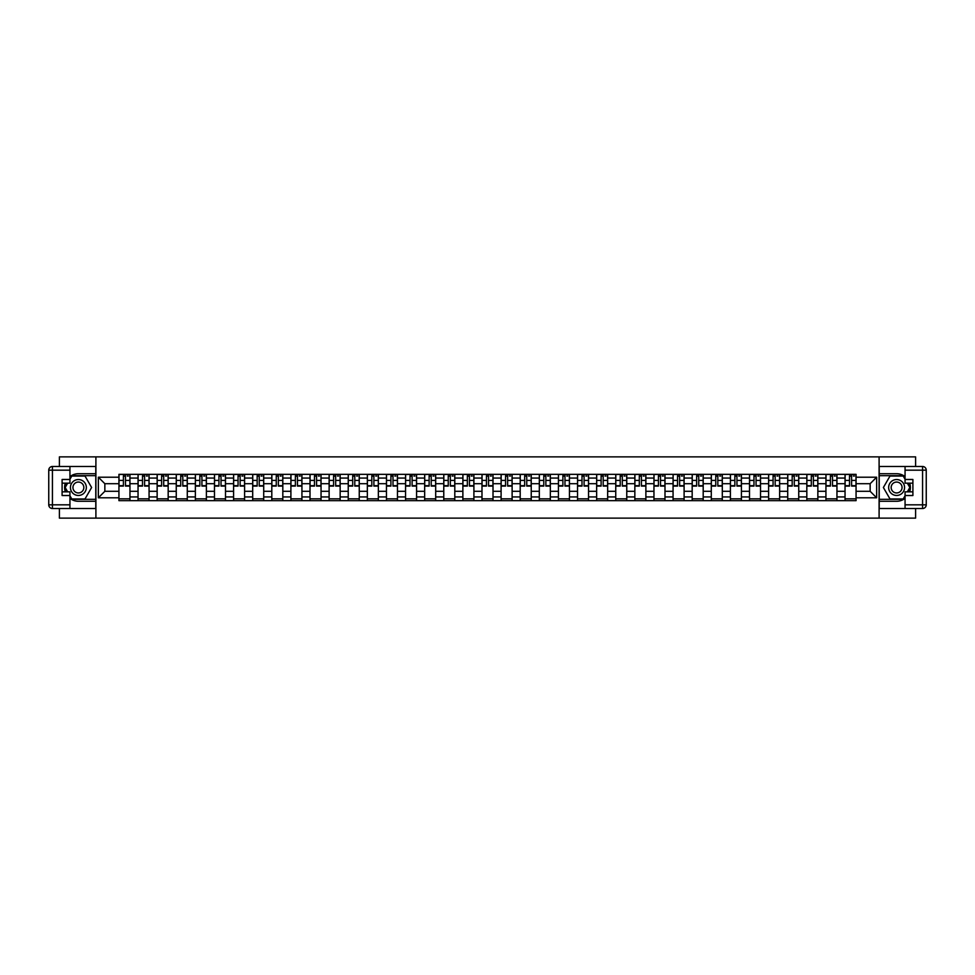 <?xml version="1.0" encoding="UTF-8"?>
<svg xmlns="http://www.w3.org/2000/svg" width="975" height="975" viewBox="0 0 975 975"><rect width="100%" height="100%" fill="white"/><g stroke="black" fill="none" stroke-linecap="round" stroke-linejoin="round"><path stroke-width="1.46" d="M59.402 508.511L59.402 518.127L915.598 518.127L915.598 508.511M915.598 466.489L915.598 456.873L59.402 456.873L59.402 466.489M138.048 500.663L138.048 478.067L129.955 478.067L129.955 500.663M129.955 478.067L129.955 474.337M138.048 478.067L138.048 474.337M149.065 474.337L149.065 500.663M157.146 500.663L157.146 474.337M168.175 474.337L168.175 500.663M176.256 500.663L176.256 474.337M187.285 474.337L187.285 500.663M195.366 500.663L195.366 474.337M206.395 474.337L206.395 500.663M214.476 500.663L214.476 474.337M225.505 474.337L225.505 500.663M233.586 500.663L233.586 474.337M244.603 474.337L244.603 500.663M252.696 500.663L252.696 474.337M263.713 474.337L263.713 500.663M271.806 500.663L271.806 474.337M282.823 474.337L282.823 500.663M290.903 500.663L290.903 474.337M301.933 474.337L301.933 500.663M310.013 500.663L310.013 474.337M321.043 474.337L321.043 500.663M329.123 500.663L329.123 474.337M340.153 474.337L340.153 500.663M348.233 500.663L348.233 474.337M359.251 474.337L359.251 500.663M367.343 500.663L367.343 474.337M378.361 474.337L378.361 500.663M386.453 500.663L386.453 474.337M397.471 474.337L397.471 500.663M405.551 500.663L405.551 474.337M416.581 474.337L416.581 500.663M424.661 500.663L424.661 474.337M435.691 474.337L435.691 500.663M443.771 500.663L443.771 474.337M454.801 474.337L454.801 500.663M462.881 500.663L462.881 474.337M473.899 474.337L473.899 500.663M481.991 500.663L481.991 474.337M493.009 474.337L493.009 500.663M501.101 500.663L501.101 474.337M512.119 474.337L512.119 500.663M520.199 500.663L520.199 474.337M531.229 474.337L531.229 500.663M539.309 500.663L539.309 474.337M550.339 474.337L550.339 500.663M558.419 500.663L558.419 474.337M569.449 474.337L569.449 500.663M577.529 500.663L577.529 474.337M588.547 474.337L588.547 500.663M596.639 500.663L596.639 474.337M607.657 474.337L607.657 500.663M615.749 500.663L615.749 474.337M626.767 474.337L626.767 500.663M634.847 500.663L634.847 474.337M645.877 474.337L645.877 500.663M653.957 500.663L653.957 474.337M664.987 474.337L664.987 500.663M673.067 500.663L673.067 474.337M684.097 474.337L684.097 500.663M692.177 500.663L692.177 474.337M703.194 474.337L703.194 500.663M711.287 500.663L711.287 474.337M722.304 474.337L722.304 500.663M730.397 500.663L730.397 474.337M741.414 474.337L741.414 500.663M749.495 500.663L749.495 474.337M760.524 474.337L760.524 500.663M768.605 500.663L768.605 474.337M779.634 474.337L779.634 500.663M787.715 500.663L787.715 474.337M798.744 474.337L798.744 500.663M806.825 500.663L806.825 474.337M817.854 474.337L817.854 500.663M825.935 500.663L825.935 474.337M836.952 474.337L836.952 500.663M845.045 500.663L845.045 474.337M845.045 491.303L836.952 491.303M825.935 491.303L817.854 491.303M806.825 491.303L798.744 491.303M787.715 491.303L779.634 491.303M768.605 491.303L760.524 491.303M749.495 491.303L741.414 491.303M730.397 491.303L722.304 491.303M711.287 491.303L703.194 491.303M692.177 491.303L684.097 491.303M673.067 491.303L664.987 491.303M653.957 491.303L645.877 491.303M634.847 491.303L626.767 491.303M615.749 491.303L607.657 491.303M596.639 491.303L588.547 491.303M577.529 491.303L569.449 491.303M558.419 491.303L550.339 491.303M539.309 491.303L531.229 491.303M520.199 491.303L512.119 491.303M501.101 491.303L493.009 491.303M481.991 491.303L473.899 491.303M462.881 491.303L454.801 491.303M443.771 491.303L435.691 491.303M424.661 491.303L416.581 491.303M405.551 491.303L397.471 491.303M386.453 491.303L378.361 491.303M367.343 491.303L359.251 491.303M348.233 491.303L340.153 491.303M329.123 491.303L321.043 491.303M310.013 491.303L301.933 491.303M290.903 491.303L282.823 491.303M271.806 491.303L263.713 491.303M252.696 491.303L244.603 491.303M233.586 491.303L225.505 491.303M214.476 491.303L206.395 491.303M195.366 491.303L187.285 491.303M176.256 491.303L168.175 491.303M157.146 491.303L149.065 491.303M138.048 491.303L129.955 491.303M845.045 483.697L836.952 483.697M825.935 483.697L817.854 483.697M806.825 483.697L798.744 483.697M787.715 483.697L779.634 483.697M768.605 483.697L760.524 483.697M749.495 483.697L741.414 483.697M730.397 483.697L722.304 483.697M711.287 483.697L703.194 483.697M692.177 483.697L684.097 483.697M673.067 483.697L664.987 483.697M653.957 483.697L645.877 483.697M634.847 483.697L626.767 483.697M615.749 483.697L607.657 483.697M596.639 483.697L588.547 483.697M577.529 483.697L569.449 483.697M558.419 483.697L550.339 483.697M539.309 483.697L531.229 483.697M520.199 483.697L512.119 483.697M501.101 483.697L493.009 483.697M481.991 483.697L473.899 483.697M462.881 483.697L454.801 483.697M443.771 483.697L435.691 483.697M424.661 483.697L416.581 483.697M405.551 483.697L397.471 483.697M386.453 483.697L378.361 483.697M367.343 483.697L359.251 483.697M348.233 483.697L340.153 483.697M329.123 483.697L321.043 483.697M310.013 483.697L301.933 483.697M290.903 483.697L282.823 483.697M271.806 483.697L263.713 483.697M252.696 483.697L244.603 483.697M233.586 483.697L225.505 483.697M214.476 483.697L206.395 483.697M195.366 483.697L187.285 483.697M176.256 483.697L168.175 483.697M157.146 483.697L149.065 483.697M138.048 483.697L129.955 483.697M104.849 491.303L118.938 491.303L118.938 483.697L104.849 483.697L104.849 491.303L98.353 497.786L98.353 477.214L118.938 477.214L118.938 483.697M856.062 483.697L856.062 491.303L870.151 491.303L870.151 483.697L856.062 483.697L856.062 474.337L118.938 474.337L118.938 477.214M856.062 477.214L876.647 477.214L876.647 497.786L856.062 497.786L856.062 491.303M118.938 491.303L118.938 500.663L856.062 500.663L856.062 497.786M118.938 497.786L98.353 497.786M879.097 518.127L879.097 456.873M95.903 518.127L95.903 456.873M129.955 498.834L118.938 498.834M123.411 476.166L125.482 476.166M149.065 498.834L138.048 498.834M142.508 476.166L144.593 476.166M168.175 498.834L157.146 498.834M161.618 476.166L163.702 476.166M187.285 498.834L176.256 498.834M180.728 476.166L182.812 476.166M206.395 498.834L195.366 498.834M199.838 476.166L201.923 476.166M225.505 498.834L214.476 498.834M218.948 476.166L221.033 476.166M244.603 498.834L233.586 498.834M238.058 476.166L240.142 476.166M263.713 498.834L252.696 498.834M257.168 476.166L259.24 476.166M282.823 498.834L271.806 498.834M276.266 476.166L278.35 476.166M301.933 498.834L290.903 498.834M295.376 476.166L297.46 476.166M321.043 498.834L310.013 498.834M314.486 476.166L316.57 476.166M340.153 498.834L329.123 498.834M333.596 476.166L335.68 476.166M359.251 498.834L348.233 498.834M352.706 476.166L354.79 476.166M378.361 498.834L367.343 498.834M371.816 476.166L373.888 476.166M397.471 498.834L386.453 498.834M390.914 476.166L392.998 476.166M416.581 498.834L405.551 498.834M410.024 476.166L412.108 476.166M435.691 498.834L424.661 498.834M429.134 476.166L431.218 476.166M454.801 498.834L443.771 498.834M448.244 476.166L450.328 476.166M473.899 498.834L462.881 498.834M467.354 476.166L469.438 476.166M493.009 498.834L481.991 498.834M486.464 476.166L488.536 476.166M512.119 498.834L501.101 498.834M505.562 476.166L507.646 476.166M531.229 498.834L520.199 498.834M524.672 476.166L526.756 476.166M550.339 498.834L539.309 498.834M543.782 476.166L545.866 476.166M569.449 498.834L558.419 498.834M562.892 476.166L564.976 476.166M588.547 498.834L577.529 498.834M582.002 476.166L584.086 476.166M607.657 498.834L596.639 498.834M601.112 476.166L603.184 476.166M626.767 498.834L615.749 498.834M620.21 476.166L622.294 476.166M645.877 498.834L634.847 498.834M639.32 476.166L641.404 476.166M664.987 498.834L653.957 498.834M658.43 476.166L660.514 476.166M684.097 498.834L673.067 498.834M677.54 476.166L679.624 476.166M703.194 498.834L692.177 498.834M696.65 476.166L698.734 476.166M722.304 498.834L711.287 498.834M715.76 476.166L717.832 476.166M741.414 498.834L730.397 498.834M734.858 476.166L736.942 476.166M760.524 498.834L749.495 498.834M753.967 476.166L756.052 476.166M779.634 498.834L768.605 498.834M773.078 476.166L775.162 476.166M798.744 498.834L787.715 498.834M792.188 476.166L794.272 476.166M817.854 498.834L806.825 498.834M811.297 476.166L813.382 476.166M836.952 498.834L825.935 498.834M830.408 476.166L832.492 476.166M856.062 498.834L845.045 498.834M849.517 476.166L851.589 476.166M98.353 477.214L104.849 483.697M870.151 491.303L876.647 497.786M870.151 483.697L876.647 477.214M125.482 486.086L125.482 474.459L129.894 474.459L129.894 486.086L125.482 486.086M123.411 476.044L125.482 476.044M127.323 476.044L128.31 476.044M121.57 474.459L118.999 474.459L118.999 486.086L123.411 486.086L123.411 474.459L127.323 474.459M144.593 486.086L144.593 474.459L149.004 474.459L149.004 486.086L144.593 486.086M142.508 476.044L144.593 476.044M146.433 476.044L147.408 476.044M140.68 474.459L138.109 474.459L138.109 486.086L142.508 486.086L142.508 474.459L146.433 474.459M163.702 486.086L163.702 474.459L168.114 474.459L168.114 486.086L163.702 486.086M161.618 476.044L163.702 476.044M165.543 476.044L166.518 476.044M159.79 474.459L157.207 474.459L157.207 486.086L161.618 486.086L161.618 474.459L165.543 474.459M69.944 498.383A13.784 13.784 0 0 0 78.39 501.284L95.782 501.284L95.782 508.511L52.431 508.511A3.681 3.681 0 0 1 48.75 504.831L48.75 470.169A3.681 3.681 0 0 1 52.431 466.489L69.944 466.489L69.944 483.149L62.095 483.149M69.944 466.489L95.782 466.489L95.782 473.716L78.39 473.716A13.784 13.784 0 0 0 69.944 476.617M65.313 483.149A13.784 13.784 0 0 0 65.313 491.851M95.782 501.284L95.782 473.716M62.095 491.851L69.944 491.851L69.944 508.511M69.944 479.481L62.095 479.481L62.095 495.519L69.944 495.519M95.782 475.678L71.565 475.678L69.944 478.493M69.944 496.507L71.565 499.322L95.782 499.322M67.251 483.149L64.74 487.5L67.251 491.851M905.056 476.617A13.784 13.784 0 0 0 896.61 473.716L879.218 473.716L879.218 466.489L922.569 466.489A3.681 3.681 0 0 1 926.25 470.169L926.25 504.831A3.681 3.681 0 0 1 922.569 508.511L905.056 508.511L905.056 491.851L912.905 491.851M905.056 508.511L879.218 508.511L879.218 501.284L896.61 501.284A13.784 13.784 0 0 0 905.056 498.383M909.687 491.851A13.784 13.784 0 0 0 909.687 483.149M879.218 473.716L879.218 501.284M912.905 483.149L905.056 483.149L905.056 466.489M905.056 495.519L912.905 495.519L912.905 479.481L905.056 479.481M879.218 499.322L903.435 499.322L905.056 496.507M905.056 478.493L903.435 475.678L879.218 475.678M907.749 491.851L910.26 487.5L907.749 483.149M70.432 487.5A7.958 7.958 0 0 0 78.39 495.458A7.958 7.958 0 0 0 86.348 487.5A7.958 7.958 0 0 0 78.39 479.542A7.958 7.958 0 0 0 70.432 487.5M72.942 487.5A5.448 5.448 0 0 0 78.39 492.948A5.448 5.448 0 0 0 83.838 487.5A5.448 5.448 0 0 0 78.39 482.052A5.448 5.448 0 0 0 72.942 487.5M69.944 479.237L71.784 476.044L85.008 476.044L91.613 487.5L85.008 498.956L71.784 498.956L69.944 495.763M67.677 491.851L65.167 487.5L67.677 483.149M888.652 487.5A7.958 7.958 0 0 0 896.61 495.458A7.958 7.958 0 0 0 904.568 487.5A7.958 7.958 0 0 0 896.61 479.542A7.958 7.958 0 0 0 888.652 487.5M891.162 487.5A5.448 5.448 0 0 0 896.61 492.948A5.448 5.448 0 0 0 902.058 487.5A5.448 5.448 0 0 0 896.61 482.052A5.448 5.448 0 0 0 891.162 487.5M905.056 495.763L903.216 498.956L889.992 498.956L883.387 487.5L889.992 476.044L903.216 476.044L905.056 479.237M907.323 483.149L909.833 487.5L907.323 491.851M182.812 486.086L182.812 474.459L187.224 474.459L187.224 486.086L182.812 486.086M180.728 476.044L182.812 476.044M184.653 476.044L185.628 476.044M178.888 474.459L176.317 474.459L176.317 486.086L180.728 486.086L180.728 474.459L184.653 474.459M201.923 486.086L201.923 474.459L206.334 474.459L206.334 486.086L201.923 486.086M199.838 476.044L201.923 476.044M203.763 476.044L204.738 476.044M197.998 474.459L195.427 474.459L195.427 486.086L199.838 486.086L199.838 474.459L203.763 474.459M221.033 486.086L221.033 474.459L225.432 474.459L225.432 486.086L221.033 486.086M218.948 476.044L221.033 476.044M222.861 476.044L223.848 476.044M217.108 474.459L214.537 474.459L214.537 486.086L218.948 486.086L218.948 474.459L222.861 474.459M240.142 486.086L240.142 474.459L244.542 474.459L244.542 486.086L240.142 486.086M238.058 476.044L240.142 476.044M241.971 476.044L242.958 476.044M236.218 474.459L233.647 474.459L233.647 486.086L238.058 486.086L238.058 474.459L241.971 474.459M259.24 486.086L259.24 474.459L263.652 474.459L263.652 486.086L259.24 486.086M257.168 476.044L259.24 476.044M261.081 476.044L262.068 476.044M255.328 474.459L252.757 474.459L252.757 486.086L257.168 486.086L257.168 474.459L261.081 474.459M278.35 486.086L278.35 474.459L282.762 474.459L282.762 486.086L278.35 486.086M276.266 476.044L278.35 476.044M280.191 476.044L281.166 476.044M274.438 474.459L271.867 474.459L271.867 486.086L276.266 486.086L276.266 474.459L280.191 474.459M297.46 486.086L297.46 474.459L301.872 474.459L301.872 486.086L297.46 486.086M295.376 476.044L297.46 476.044M299.301 476.044L300.276 476.044M293.536 474.459L290.964 474.459L290.964 486.086L295.376 486.086L295.376 474.459L299.301 474.459M316.57 486.086L316.57 474.459L320.982 474.459L320.982 486.086L316.57 486.086M314.486 476.044L316.57 476.044M318.411 476.044L319.386 476.044M312.646 474.459L310.074 474.459L310.074 486.086L314.486 486.086L314.486 474.459L318.411 474.459M335.68 486.086L335.68 474.459L340.092 474.459L340.092 486.086L335.68 486.086M333.596 476.044L335.68 476.044M337.508 476.044L338.496 476.044M331.756 474.459L329.184 474.459L329.184 486.086L333.596 486.086L333.596 474.459L337.508 474.459M354.79 486.086L354.79 474.459L359.19 474.459L359.19 486.086L354.79 486.086M352.706 476.044L354.79 476.044M356.618 476.044L357.606 476.044M350.866 474.459L348.294 474.459L348.294 486.086L352.706 486.086L352.706 474.459L356.618 474.459M373.888 486.086L373.888 474.459L378.3 474.459L378.3 486.086L373.888 486.086M371.816 476.044L373.888 476.044M375.728 476.044L376.716 476.044M369.976 474.459L367.404 474.459L367.404 486.086L371.816 486.086L371.816 474.459L375.728 474.459M392.998 486.086L392.998 474.459L397.41 474.459L397.41 486.086L392.998 486.086M390.914 476.044L392.998 476.044M394.838 476.044L395.813 476.044M389.086 474.459L386.514 474.459L386.514 486.086L390.914 486.086L390.914 474.459L394.838 474.459M412.108 486.086L412.108 474.459L416.52 474.459L416.52 486.086L412.108 486.086M410.024 476.044L412.108 476.044M413.948 476.044L414.923 476.044M408.184 474.459L405.612 474.459L405.612 486.086L410.024 486.086L410.024 474.459L413.948 474.459M431.218 486.086L431.218 474.459L435.63 474.459L435.63 486.086L431.218 486.086M429.134 476.044L431.218 476.044M433.058 476.044L434.033 476.044M427.294 474.459L424.722 474.459L424.722 486.086L429.134 486.086L429.134 474.459L433.058 474.459M450.328 486.086L450.328 474.459L454.74 474.459L454.74 486.086L450.328 486.086M448.244 476.044L450.328 476.044M452.168 476.044L453.143 476.044M446.404 474.459L443.832 474.459L443.832 486.086L448.244 486.086L448.244 474.459L452.168 474.459M469.438 486.086L469.438 474.459L473.838 474.459L473.838 486.086L469.438 486.086M467.354 476.044L469.438 476.044M471.266 476.044L472.253 476.044M465.514 474.459L462.942 474.459L462.942 486.086L467.354 486.086L467.354 474.459L471.266 474.459M488.536 486.086L488.536 474.459L492.948 474.459L492.948 486.086L488.536 486.086M486.464 476.044L488.536 476.044M490.376 476.044L491.363 476.044M484.624 474.459L482.052 474.459L482.052 486.086L486.464 486.086L486.464 474.459L490.376 474.459M507.646 486.086L507.646 474.459L512.058 474.459L512.058 486.086L507.646 486.086M505.562 476.044L507.646 476.044M509.486 476.044L510.461 476.044M503.734 474.459L501.162 474.459L501.162 486.086L505.562 486.086L505.562 474.459L509.486 474.459M526.756 486.086L526.756 474.459L531.168 474.459L531.168 486.086L526.756 486.086M524.672 476.044L526.756 476.044M528.596 476.044L529.571 476.044M522.832 474.459L520.26 474.459L520.26 486.086L524.672 486.086L524.672 474.459L528.596 474.459M545.866 486.086L545.866 474.459L550.278 474.459L550.278 486.086L545.866 486.086M543.782 476.044L545.866 476.044M547.706 476.044L548.681 476.044M541.942 474.459L539.37 474.459L539.37 486.086L543.782 486.086L543.782 474.459L547.706 474.459M564.976 486.086L564.976 474.459L569.388 474.459L569.388 486.086L564.976 486.086M562.892 476.044L564.976 476.044M566.816 476.044L567.791 476.044M561.052 474.459L558.48 474.459L558.48 486.086L562.892 486.086L562.892 474.459L566.816 474.459M584.086 486.086L584.086 474.459L588.486 474.459L588.486 486.086L584.086 486.086M582.002 476.044L584.086 476.044M585.914 476.044L586.901 476.044M580.162 474.459L577.59 474.459L577.59 486.086L582.002 486.086L582.002 474.459L585.914 474.459M603.184 486.086L603.184 474.459L607.596 474.459L607.596 486.086L603.184 486.086M601.112 476.044L603.184 476.044M605.024 476.044L606.011 476.044M599.272 474.459L596.7 474.459L596.7 486.086L601.112 486.086L601.112 474.459L605.024 474.459M622.294 486.086L622.294 474.459L626.706 474.459L626.706 486.086L622.294 486.086M620.21 476.044L622.294 476.044M624.134 476.044L625.109 476.044M618.382 474.459L615.81 474.459L615.81 486.086L620.21 486.086L620.21 474.459L624.134 474.459M641.404 486.086L641.404 474.459L645.816 474.459L645.816 486.086L641.404 486.086M639.32 476.044L641.404 476.044M643.244 476.044L644.219 476.044M637.492 474.459L634.908 474.459L634.908 486.086L639.32 486.086L639.32 474.459L643.244 474.459M660.514 486.086L660.514 474.459L664.926 474.459L664.926 486.086L660.514 486.086M658.43 476.044L660.514 476.044M662.354 476.044L663.329 476.044M656.589 474.459L654.018 474.459L654.018 486.086L658.43 486.086L658.43 474.459L662.354 474.459M679.624 486.086L679.624 474.459L684.036 474.459L684.036 486.086L679.624 486.086M677.54 476.044L679.624 476.044M681.464 476.044L682.439 476.044M675.699 474.459L673.128 474.459L673.128 486.086L677.54 486.086L677.54 474.459L681.464 474.459M698.734 486.086L698.734 474.459L703.133 474.459L703.133 486.086L698.734 486.086M696.65 476.044L698.734 476.044M700.562 476.044L701.549 476.044M694.809 474.459L692.238 474.459L692.238 486.086L696.65 486.086L696.65 474.459L700.562 474.459M717.832 486.086L717.832 474.459L722.243 474.459L722.243 486.086L717.832 486.086M715.76 476.044L717.832 476.044M719.672 476.044L720.659 476.044M713.919 474.459L711.348 474.459L711.348 486.086L715.76 486.086L715.76 474.459L719.672 474.459M736.942 486.086L736.942 474.459L741.353 474.459L741.353 486.086L736.942 486.086M734.858 476.044L736.942 476.044M738.782 476.044L739.757 476.044M733.029 474.459L730.458 474.459L730.458 486.086L734.858 486.086L734.858 474.459L738.782 474.459M756.052 486.086L756.052 474.459L760.463 474.459L760.463 486.086L756.052 486.086M753.967 476.044L756.052 476.044M757.892 476.044L758.867 476.044M752.139 474.459L749.568 474.459L749.568 486.086L753.967 486.086L753.967 474.459L757.892 474.459M775.162 486.086L775.162 474.459L779.573 474.459L779.573 486.086L775.162 486.086M773.078 476.044L775.162 476.044M777.002 476.044L777.977 476.044M771.237 474.459L768.666 474.459L768.666 486.086L773.078 486.086L773.078 474.459L777.002 474.459M794.272 486.086L794.272 474.459L798.683 474.459L798.683 486.086L794.272 486.086M792.188 476.044L794.272 476.044M796.112 476.044L797.087 476.044M790.347 474.459L787.776 474.459L787.776 486.086L792.188 486.086L792.188 474.459L796.112 474.459M813.382 486.086L813.382 474.459L817.793 474.459L817.793 486.086L813.382 486.086M811.297 476.044L813.382 476.044M815.21 476.044L816.197 476.044M809.457 474.459L806.886 474.459L806.886 486.086L811.297 486.086L811.297 474.459L815.21 474.459M832.492 486.086L832.492 474.459L836.891 474.459L836.891 486.086L832.492 486.086M830.408 476.044L832.492 476.044M834.32 476.044L835.307 476.044M828.567 474.459L825.996 474.459L825.996 486.086L830.408 486.086L830.408 474.459L834.32 474.459M851.589 486.086L851.589 474.459L856.001 474.459L856.001 486.086L851.589 486.086M849.517 476.044L851.589 476.044M853.43 476.044L854.417 476.044M847.677 474.459L845.106 474.459L845.106 486.086L849.517 486.086L849.517 474.459L853.43 474.459M825.935 478.067L817.854 478.067M806.825 478.067L798.744 478.067M787.715 478.067L779.634 478.067M768.605 478.067L760.524 478.067M749.495 478.067L741.414 478.067M730.397 478.067L722.304 478.067M711.287 478.067L703.194 478.067M692.177 478.067L684.097 478.067M673.067 478.067L664.987 478.067M653.957 478.067L645.877 478.067M634.847 478.067L626.767 478.067M615.749 478.067L607.657 478.067M596.639 478.067L588.547 478.067M577.529 478.067L569.449 478.067M558.419 478.067L550.339 478.067M539.309 478.067L531.229 478.067M520.199 478.067L512.119 478.067M501.101 478.067L493.009 478.067M481.991 478.067L473.899 478.067M462.881 478.067L454.801 478.067M443.771 478.067L435.691 478.067M424.661 478.067L416.581 478.067M405.551 478.067L397.471 478.067M386.453 478.067L378.361 478.067M367.343 478.067L359.251 478.067M348.233 478.067L340.153 478.067M329.123 478.067L321.043 478.067M310.013 478.067L301.933 478.067M290.903 478.067L282.823 478.067M271.806 478.067L263.713 478.067M252.696 478.067L244.603 478.067M233.586 478.067L225.505 478.067M214.476 478.067L206.395 478.067M195.366 478.067L187.285 478.067M176.256 478.067L168.175 478.067M157.146 478.067L149.065 478.067M845.045 478.067L836.952 478.067M825.935 496.933L817.854 496.933M806.825 496.933L798.744 496.933M787.715 496.933L779.634 496.933M768.605 496.933L760.524 496.933M749.495 496.933L741.414 496.933M730.397 496.933L722.304 496.933M711.287 496.933L703.194 496.933M692.177 496.933L684.097 496.933M673.067 496.933L664.987 496.933M653.957 496.933L645.877 496.933M634.847 496.933L626.767 496.933M615.749 496.933L607.657 496.933M596.639 496.933L588.547 496.933M577.529 496.933L569.449 496.933M558.419 496.933L550.339 496.933M539.309 496.933L531.229 496.933M520.199 496.933L512.119 496.933M501.101 496.933L493.009 496.933M481.991 496.933L473.899 496.933M462.881 496.933L454.801 496.933M443.771 496.933L435.691 496.933M424.661 496.933L416.581 496.933M405.551 496.933L397.471 496.933M386.453 496.933L378.361 496.933M367.343 496.933L359.251 496.933M348.233 496.933L340.153 496.933M329.123 496.933L321.043 496.933M310.013 496.933L301.933 496.933M290.903 496.933L282.823 496.933M271.806 496.933L263.713 496.933M252.696 496.933L244.603 496.933M233.586 496.933L225.505 496.933M214.476 496.933L206.395 496.933M195.366 496.933L187.285 496.933M176.256 496.933L168.175 496.933M157.146 496.933L149.065 496.933M138.048 496.933L129.955 496.933M845.045 496.933L836.952 496.933M125.482 485.672L129.894 485.672M125.482 480.407L129.894 480.407M118.999 485.672L123.411 485.672M118.999 480.407L123.411 480.407M144.593 485.672L149.004 485.672M144.593 480.407L149.004 480.407M138.109 485.672L142.508 485.672M138.109 480.407L142.508 480.407M163.702 485.672L168.114 485.672M163.702 480.407L168.114 480.407M157.207 485.672L161.618 485.672M157.207 480.407L161.618 480.407M69.944 470.169L52.431 470.169L52.431 504.831L69.944 504.831M48.75 470.169L52.431 470.169L52.431 466.489M52.431 508.511L52.431 504.831L48.75 504.831M905.056 504.831L922.569 504.831L922.569 470.169L905.056 470.169M926.25 504.831L922.569 504.831L922.569 508.511M922.569 466.489L922.569 470.169L926.25 470.169M182.812 485.672L187.224 485.672M182.812 480.407L187.224 480.407M176.317 485.672L180.728 485.672M176.317 480.407L180.728 480.407M201.923 485.672L206.334 485.672M201.923 480.407L206.334 480.407M195.427 485.672L199.838 485.672M195.427 480.407L199.838 480.407M221.033 485.672L225.432 485.672M221.033 480.407L225.432 480.407M214.537 485.672L218.948 485.672M214.537 480.407L218.948 480.407M240.142 485.672L244.542 485.672M240.142 480.407L244.542 480.407M233.647 485.672L238.058 485.672M233.647 480.407L238.058 480.407M259.24 485.672L263.652 485.672M259.24 480.407L263.652 480.407M252.757 485.672L257.168 485.672M252.757 480.407L257.168 480.407M278.35 485.672L282.762 485.672M278.35 480.407L282.762 480.407M271.867 485.672L276.266 485.672M271.867 480.407L276.266 480.407M297.46 485.672L301.872 485.672M297.46 480.407L301.872 480.407M290.964 485.672L295.376 485.672M290.964 480.407L295.376 480.407M316.57 485.672L320.982 485.672M316.57 480.407L320.982 480.407M310.074 485.672L314.486 485.672M310.074 480.407L314.486 480.407M335.68 485.672L340.092 485.672M335.68 480.407L340.092 480.407M329.184 485.672L333.596 485.672M329.184 480.407L333.596 480.407M354.79 485.672L359.19 485.672M354.79 480.407L359.19 480.407M348.294 485.672L352.706 485.672M348.294 480.407L352.706 480.407M373.888 485.672L378.3 485.672M373.888 480.407L378.3 480.407M367.404 485.672L371.816 485.672M367.404 480.407L371.816 480.407M392.998 485.672L397.41 485.672M392.998 480.407L397.41 480.407M386.514 485.672L390.914 485.672M386.514 480.407L390.914 480.407M412.108 485.672L416.52 485.672M412.108 480.407L416.52 480.407M405.612 485.672L410.024 485.672M405.612 480.407L410.024 480.407M431.218 485.672L435.63 485.672M431.218 480.407L435.63 480.407M424.722 485.672L429.134 485.672M424.722 480.407L429.134 480.407M450.328 485.672L454.74 485.672M450.328 480.407L454.74 480.407M443.832 485.672L448.244 485.672M443.832 480.407L448.244 480.407M469.438 485.672L473.838 485.672M469.438 480.407L473.838 480.407M462.942 485.672L467.354 485.672M462.942 480.407L467.354 480.407M488.536 485.672L492.948 485.672M488.536 480.407L492.948 480.407M482.052 485.672L486.464 485.672M482.052 480.407L486.464 480.407M507.646 485.672L512.058 485.672M507.646 480.407L512.058 480.407M501.162 485.672L505.562 485.672M501.162 480.407L505.562 480.407M526.756 485.672L531.168 485.672M526.756 480.407L531.168 480.407M520.26 485.672L524.672 485.672M520.26 480.407L524.672 480.407M545.866 485.672L550.278 485.672M545.866 480.407L550.278 480.407M539.37 485.672L543.782 485.672M539.37 480.407L543.782 480.407M564.976 485.672L569.388 485.672M564.976 480.407L569.388 480.407M558.48 485.672L562.892 485.672M558.48 480.407L562.892 480.407M584.086 485.672L588.486 485.672M584.086 480.407L588.486 480.407M577.59 485.672L582.002 485.672M577.59 480.407L582.002 480.407M603.184 485.672L607.596 485.672M603.184 480.407L607.596 480.407M596.7 485.672L601.112 485.672M596.7 480.407L601.112 480.407M622.294 485.672L626.706 485.672M622.294 480.407L626.706 480.407M615.81 485.672L620.21 485.672M615.81 480.407L620.21 480.407M641.404 485.672L645.816 485.672M641.404 480.407L645.816 480.407M634.908 485.672L639.32 485.672M634.908 480.407L639.32 480.407M660.514 485.672L664.926 485.672M660.514 480.407L664.926 480.407M654.018 485.672L658.43 485.672M654.018 480.407L658.43 480.407M679.624 485.672L684.036 485.672M679.624 480.407L684.036 480.407M673.128 485.672L677.54 485.672M673.128 480.407L677.54 480.407M698.734 485.672L703.133 485.672M698.734 480.407L703.133 480.407M692.238 485.672L696.65 485.672M692.238 480.407L696.65 480.407M717.832 485.672L722.243 485.672M717.832 480.407L722.243 480.407M711.348 485.672L715.76 485.672M711.348 480.407L715.76 480.407M736.942 485.672L741.353 485.672M736.942 480.407L741.353 480.407M730.458 485.672L734.858 485.672M730.458 480.407L734.858 480.407M756.052 485.672L760.463 485.672M756.052 480.407L760.463 480.407M749.568 485.672L753.967 485.672M749.568 480.407L753.967 480.407M775.162 485.672L779.573 485.672M775.162 480.407L779.573 480.407M768.666 485.672L773.078 485.672M768.666 480.407L773.078 480.407M794.272 485.672L798.683 485.672M794.272 480.407L798.683 480.407M787.776 485.672L792.188 485.672M787.776 480.407L792.188 480.407M813.382 485.672L817.793 485.672M813.382 480.407L817.793 480.407M806.886 485.672L811.297 485.672M806.886 480.407L811.297 480.407M832.492 485.672L836.891 485.672M832.492 480.407L836.891 480.407M825.996 485.672L830.408 485.672M825.996 480.407L830.408 480.407M851.589 485.672L856.001 485.672M851.589 480.407L856.001 480.407M845.106 485.672L849.517 485.672M845.106 480.407L849.517 480.407"/></g></svg>
